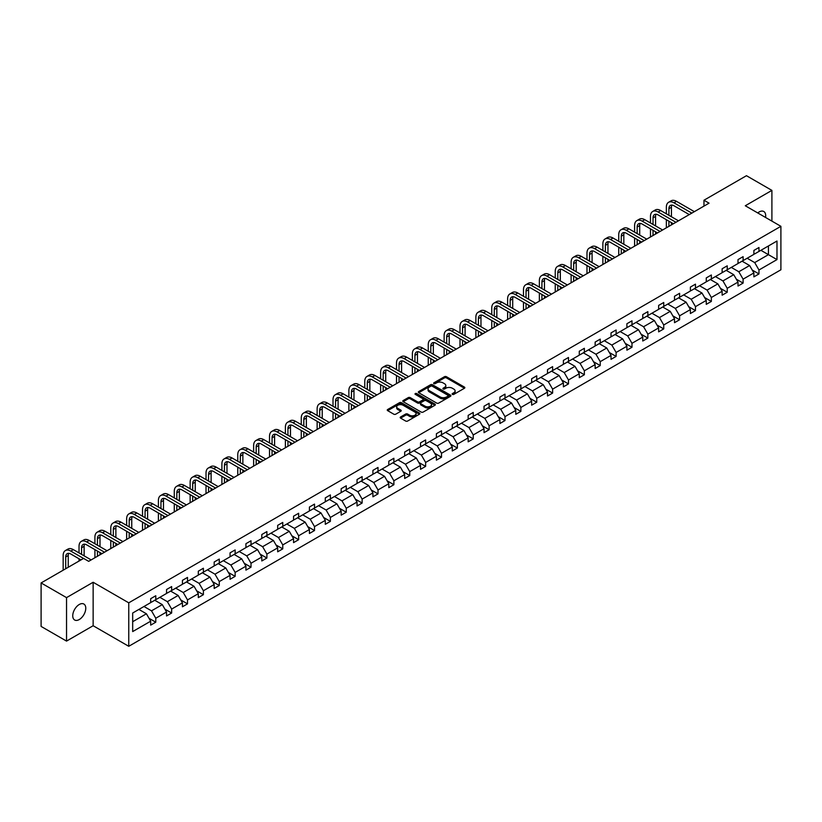 <?xml version="1.0" encoding="UTF-8"?>
<svg xmlns="http://www.w3.org/2000/svg" width="822" height="822" viewBox="0 0 822 822"><rect width="100%" height="100%" fill="white"/><g stroke="black" fill="none" stroke-linecap="round" stroke-linejoin="round"><path stroke-width="1.23" d="M452.419 394.375A0.986 0.575 0 0 0 453.816 394.375L464.43 388.251A1.408 0.812 0 0 0 464.841 387.676A1.408 0.812 0 0 0 464.43 387.1L446.449 376.712A1.408 0.812 0 0 0 444.455 376.712L433.841 382.847A0.986 0.575 0 0 0 435.239 383.648L436.616 382.857A4.521 2.61 0 0 1 443.007 382.857L444.497 383.72A4.521 2.61 0 0 1 445.822 385.569A4.521 2.61 0 0 1 444.497 387.409L443.13 388.21A0.986 0.575 0 0 0 444.527 389.012L445.904 388.22A4.521 2.61 0 0 1 452.295 388.22L453.785 389.083A4.521 2.61 0 0 1 455.111 390.933A4.521 2.61 0 0 1 453.785 392.772L452.419 393.574A0.986 0.575 0 0 0 452.419 394.375L452.419 393.574M79.261 619.541A9.206 5.312 120 0 0 85.272 611.424A9.206 5.312 120 0 0 83.865 604.036A9.206 5.312 120 0 0 79.261 604.499A9.206 5.312 120 0 0 73.24 612.616A9.206 5.312 120 0 0 74.648 619.994A9.206 5.312 120 0 0 79.261 619.541M765.529 217.44A9.206 5.312 120 0 0 763.782 211.49A9.206 5.312 120 0 0 759.179 211.953A9.206 5.312 120 0 0 757.75 212.949M400.602 416.97A1.408 0.812 0 0 0 400.191 417.545A1.408 0.812 0 0 0 400.602 418.121L405.647 421.028A1.408 0.812 0 0 0 407.65 421.028L419.436 414.226A1.408 0.812 0 0 0 419.847 413.651A1.408 0.812 0 0 0 419.436 413.076L401.455 402.698A1.408 0.812 0 0 0 399.461 402.698L387.676 409.5A1.408 0.812 0 0 0 387.254 410.075A1.408 0.812 0 0 0 387.676 410.651L393.759 414.175A1.408 0.812 0 0 0 395.762 414.175L400.807 411.257A1.408 0.812 0 0 0 401.218 410.681A1.408 0.812 0 0 0 400.807 410.106L397.786 408.359A3.781 2.178 0 0 1 396.677 406.818A3.781 2.178 0 0 1 399.009 404.804A3.781 2.178 0 0 1 403.129 405.277L414.966 412.11A3.781 2.178 0 0 1 416.066 413.651A3.781 2.178 0 0 1 413.733 415.665A3.781 2.178 0 0 1 409.623 415.192L407.65 414.052A1.408 0.812 0 0 0 405.647 414.052L400.602 416.97L400.602 418.121L405.647 415.233L405.647 414.052M93.143 582.264L66.541 597.625L41.1 582.942L41.1 626.415L66.541 641.098L93.143 625.737L128.756 646.298L128.756 602.824L93.143 582.264L93.143 625.737M771.899 221.118L771.899 190.385L745.287 205.757L780.9 226.317L128.756 602.824M771.899 190.385L746.458 175.703L703.971 200.229L703.971 206.106M41.1 582.942L83.587 558.415L88.673 561.344L709.057 203.168L703.971 200.229M436.708 403.099A1.408 0.812 0 0 0 438.712 403.099L450.497 396.296A1.408 0.812 0 0 0 450.908 395.721A1.408 0.812 0 0 0 450.497 395.146L432.516 384.758A1.408 0.812 0 0 0 430.523 384.758L418.737 391.57A1.408 0.812 0 0 0 418.316 392.145A1.408 0.812 0 0 0 418.737 392.721L436.708 403.099M415.685 394.591A0.986 0.575 0 0 1 416.682 394.735L434.941 405.267L423.176 412.069A1.408 0.812 0 0 1 421.183 412.069L403.201 401.681L403.201 400.53A1.408 0.812 0 0 0 402.79 401.105A1.408 0.812 0 0 0 403.201 401.681M403.201 400.53L408.246 397.622A1.408 0.812 0 0 1 410.24 397.622L417.535 401.835A1.408 0.812 0 0 0 419.528 401.835L422.878 399.903A1.408 0.812 0 0 0 423.289 399.317A1.408 0.812 0 0 0 422.878 398.742L415.285 394.365A0.986 0.575 0 0 1 416.682 393.553L434.961 404.105A1.408 0.812 0 0 1 435.372 404.681A1.408 0.812 0 0 1 434.961 405.256L434.961 404.105M66.541 597.625L66.541 641.098M132.681 613.017L150.693 602.618L150.693 598.683L155.779 595.745L155.779 599.68L166.558 593.453L166.558 589.518L171.654 586.579L171.654 590.515L182.433 584.288L182.433 580.353L187.519 577.414L187.519 581.349L198.308 575.123L198.308 571.187L203.394 568.249L203.394 572.184L214.182 565.957L214.182 562.022L219.269 559.083L219.269 563.019L230.057 556.792L230.057 552.857L235.143 549.918L235.143 553.853L245.932 547.627L245.932 543.691L251.018 540.753L251.018 544.698L261.807 538.461L261.807 534.526L266.893 531.598L266.893 535.533L277.682 529.306L277.682 525.361L282.768 522.432L282.768 526.368L293.546 520.141L293.546 516.206L298.643 513.267L298.643 517.202L309.421 510.976L309.421 507.04L314.507 504.102L314.507 508.037L325.296 501.81L325.296 497.875L330.382 494.936L330.382 498.872L341.171 492.645L341.171 488.71L346.257 485.771L346.257 489.707L357.046 483.48L357.046 479.545L362.132 476.606L362.132 480.541L372.921 474.315L372.921 470.379L378.007 467.441L378.007 471.376L388.796 465.149L388.796 461.214L393.882 458.275L393.882 462.211L404.671 455.984L404.671 452.049L409.757 449.11L409.757 453.045L420.535 446.819L420.535 442.883L425.632 439.945L425.632 443.88L436.41 437.653L436.41 433.718L441.496 430.779L441.496 434.715L452.285 428.488L452.285 424.553L457.371 421.614L457.371 425.549L468.16 419.323L468.16 415.387L473.246 412.449L473.246 416.394L484.035 410.168L484.035 406.222L489.121 403.294L489.121 407.229L499.91 401.002L499.91 397.067L504.996 394.128L504.996 398.064L515.784 391.837L515.784 387.902L520.871 384.963L520.871 388.898L531.659 382.672L531.659 378.737L536.745 375.798L536.745 379.733L547.524 373.507L547.524 369.571L552.62 366.633L552.62 370.568L563.399 364.341L563.399 360.406L568.485 357.467L568.485 361.403L579.274 355.176L579.274 351.241L584.36 348.302L584.36 352.237L595.149 346.011L595.149 342.075L600.235 339.137L600.235 343.072L611.023 336.845L611.023 332.91L616.11 329.971L616.11 333.907L626.898 327.68L626.898 323.745L631.984 320.806L631.984 324.741L642.773 318.515L642.773 314.579L647.859 311.641L647.859 315.576L658.648 309.349L658.648 305.414L663.734 302.475L663.734 306.411L674.513 300.184L674.513 296.249L679.609 293.31L679.609 297.256L690.388 291.019L690.388 287.084L695.474 284.155L695.474 288.09L706.262 281.864L706.262 277.918L711.349 274.99L711.349 278.925L722.137 272.699L722.137 268.763L727.223 265.825L727.223 269.76L738.012 263.533L738.012 259.598L743.098 256.659L743.098 260.595L753.887 254.368L753.887 250.433L758.973 247.494L758.973 251.429L776.985 241.031L776.985 259.598L758.973 269.996L758.973 273.932L753.887 276.87L753.887 272.935L743.098 279.161L743.098 283.097L738.012 286.035L738.012 282.09L727.223 288.327L727.223 292.262L722.137 295.19L722.137 291.255L711.349 297.482L711.349 301.427L706.262 304.356L706.262 300.42L695.474 306.647L695.474 310.582L690.388 313.521L690.388 309.586L679.609 315.812L679.609 319.748L674.513 322.686L674.513 318.751L663.734 324.978L663.734 328.913L658.648 331.852L658.648 327.916L647.859 334.143L647.859 338.078L642.773 341.017L642.773 337.082L631.984 343.308L631.984 347.244L626.898 350.182L626.898 346.247L616.11 352.474L616.11 356.409L611.023 359.348L611.023 355.412L600.235 361.639L600.235 365.574L595.149 368.513L595.149 364.578L584.36 370.804L584.36 374.74L579.274 377.678L579.274 373.743L568.485 379.97L568.485 383.905L563.399 386.843L563.399 382.908L552.62 389.135L552.62 393.07L547.524 396.009L547.524 392.073L536.745 398.3L536.745 402.235L531.659 405.174L531.659 401.228L520.871 407.465L520.871 411.401L515.784 414.329L515.784 410.394L504.996 416.62L504.996 420.566L499.91 423.494L499.91 419.559L489.121 425.786L489.121 429.721L484.035 432.66L484.035 428.724L473.246 434.951L473.246 438.886L468.16 441.825L468.16 437.89L457.371 444.116L457.371 448.052L452.285 450.99L452.285 447.055L441.496 453.282L441.496 457.217L436.41 460.156L436.41 456.22L425.632 462.447L425.632 466.382L420.535 469.321L420.535 465.386L409.757 471.612L409.757 475.548L404.671 478.486L404.671 474.551L393.882 480.778L393.882 484.713L388.796 487.652L388.796 483.716L378.007 489.943L378.007 493.878L372.921 496.817L372.921 492.881L362.132 499.108L362.132 503.043L357.046 505.982L357.046 502.047L346.257 508.273L346.257 512.209L341.171 515.147L341.171 511.212L330.382 517.439L330.382 521.374L325.296 524.313L325.296 520.377L314.507 526.604L314.507 530.539L309.421 533.478L309.421 529.532L298.643 535.759L298.643 539.705L293.546 542.633L293.546 538.698L282.768 544.924L282.768 548.86L277.682 551.798L277.682 547.863L266.893 554.09L266.893 558.025L261.807 560.964L261.807 557.028L251.018 563.255L251.018 567.19L245.932 570.129L245.932 566.194L235.143 572.42L235.143 576.356L230.057 579.294L230.057 575.359L219.269 581.586L219.269 585.521L214.182 588.46L214.182 584.524L203.394 590.751L203.394 594.686L198.308 597.625L198.308 593.689L187.519 599.916L187.519 603.851L182.433 606.79L182.433 602.855L171.654 609.081L171.654 613.017L166.558 615.955L166.558 612.02L155.779 618.247L155.779 622.182L150.693 625.121L150.693 621.185L132.681 631.584L132.681 613.017M128.756 646.298L780.9 269.791L780.9 226.317M154.762 600.266L162.294 604.612L151.505 610.838L143.973 606.492M151.505 610.838L155.779 618.247M162.294 604.612L166.558 612.02M150.693 601.673L151.505 602.146L155.779 599.68M170.637 591.1L178.158 595.447L167.38 601.673L159.848 597.327M167.38 601.673L171.654 609.081M178.158 595.447L182.433 602.855M166.558 592.518L167.38 592.981L171.654 590.515M186.502 581.935L194.033 586.281L183.255 592.518L175.723 588.162M183.255 592.518L187.519 599.916M194.033 586.281L198.308 593.689M182.433 583.353L183.255 583.815L187.519 581.349M202.376 572.77L209.908 577.126L199.119 583.353L191.598 579.007M199.119 583.353L203.394 590.751M209.908 577.126L214.182 584.524M198.308 574.188L199.119 574.65L203.394 572.184M218.251 563.615L225.783 567.961L214.994 574.188L207.463 569.841M214.994 574.188L219.269 581.586M225.783 567.961L230.057 575.359M214.182 565.022L214.994 565.485L219.269 563.019M234.126 554.449L241.658 558.796L230.869 565.022L223.337 560.676M230.869 565.022L235.143 572.42M241.658 558.796L245.932 566.194M230.057 555.857L230.869 556.33L235.143 553.853M250.001 545.284L257.533 549.63L246.744 555.857L239.212 551.511M246.744 555.857L251.018 563.255M257.533 549.63L261.807 557.028M245.932 546.692L246.744 547.164L251.018 544.698M265.876 536.119L273.407 540.465L262.619 546.692L255.087 542.345M262.619 546.692L266.893 554.09M273.407 540.465L277.682 547.863M261.807 537.526L262.619 537.999L266.893 535.533M281.751 526.953L289.272 531.3L278.494 537.526L270.962 533.18M278.494 537.526L282.768 544.924M289.272 531.3L293.546 538.698M277.682 528.361L278.494 528.834L282.768 526.368M297.626 517.788L305.147 522.134L294.368 528.361L286.837 524.015M294.368 528.361L298.643 535.759M305.147 522.134L309.421 529.532M293.546 519.196L294.368 519.668L298.643 517.202M313.49 508.623L321.022 512.969L310.243 519.196L302.712 514.849M310.243 519.196L314.507 526.604M321.022 512.969L325.296 520.377M309.421 510.03L310.243 510.503L314.507 508.037M329.365 499.457L336.897 503.804L326.108 510.03L318.587 505.684M326.108 510.03L330.382 517.439M336.897 503.804L341.171 511.212M325.296 500.865L326.108 501.338L330.382 498.872M345.24 490.292L352.772 494.639L341.983 500.865L334.451 496.519M341.983 500.865L346.257 508.273M352.772 494.639L357.046 502.047M341.171 491.7L341.983 492.173L346.257 489.707M361.115 481.127L368.646 485.473L357.858 491.7L350.326 487.354M357.858 491.7L362.132 499.108M368.646 485.473L372.921 492.881M357.046 482.535L357.858 483.007L362.132 480.541M376.99 471.962L384.521 476.308L373.733 482.535L366.201 478.188M373.733 482.535L378.007 489.943M384.521 476.308L388.796 483.716M372.921 473.38L373.733 473.842L378.007 471.376M392.865 462.796L400.396 467.143L389.607 473.38L382.076 469.023M389.607 473.38L393.882 480.778M400.396 467.143L404.671 474.551M388.796 464.214L389.607 464.677L393.882 462.211M408.74 453.631L416.261 457.988L405.482 464.214L397.951 459.858M405.482 464.214L409.757 471.612M416.261 457.988L420.535 465.386M404.671 455.049L405.482 455.511L409.757 453.045M424.614 444.476L432.136 448.822L421.357 455.049L413.826 450.703M421.357 455.049L425.632 462.447M432.136 448.822L436.41 456.22M420.535 445.884L421.357 446.346L425.632 443.88M440.479 435.311L448.011 439.657L437.232 445.884L429.701 441.537M437.232 445.884L441.496 453.282M448.011 439.657L452.285 447.055M436.41 436.718L437.232 437.191L441.496 434.715M456.354 426.145L463.885 430.492L453.097 436.718L445.575 432.372M453.097 436.718L457.371 444.116M463.885 430.492L468.16 437.89M452.285 427.553L453.097 428.026L457.371 425.549M472.229 416.98L479.76 421.326L468.972 427.553L461.44 423.207M468.972 427.553L473.246 434.951M479.76 421.326L484.035 428.724M468.16 418.388L468.972 418.86L473.246 416.394M488.104 407.815L495.635 412.161L484.846 418.388L477.315 414.041M484.846 418.388L489.121 425.786M495.635 412.161L499.91 419.559M484.035 409.222L484.846 409.695L489.121 407.229M503.978 398.649L511.51 402.996L500.721 409.222L493.19 404.876M500.721 409.222L504.996 416.62M511.51 402.996L515.784 410.394M499.91 400.057L500.721 400.53L504.996 398.064M519.853 389.484L527.385 393.83L516.596 400.057L509.065 395.711M516.596 400.057L520.871 407.465M527.385 393.83L531.659 401.228M515.784 390.892L516.596 391.364L520.871 388.898M535.728 380.319L543.25 384.665L532.471 390.892L524.939 386.546M532.471 390.892L536.745 398.3M543.25 384.665L547.524 392.073M531.659 381.727L532.471 382.199L536.745 379.733M551.603 371.154L559.124 375.5L548.346 381.727L540.814 377.38M548.346 381.727L552.62 389.135M559.124 375.5L563.399 382.908M547.524 372.561L548.346 373.034L552.62 370.568M567.468 361.988L574.999 366.335L564.211 372.561L556.689 368.215M564.211 372.561L568.485 379.97M574.999 366.335L579.274 373.743M563.399 363.396L564.211 363.869L568.485 361.403M583.343 352.823L590.874 357.169L580.085 363.396L572.564 359.05M580.085 363.396L584.36 370.804M590.874 357.169L595.149 364.578M579.274 354.231L580.085 354.703L584.36 352.237M599.217 343.658L606.749 348.004L595.96 354.241L588.429 349.884M595.96 354.241L600.235 361.639M606.749 348.004L611.023 355.412M595.149 345.076L595.96 345.538L600.235 343.072M615.092 334.492L622.624 338.849L611.835 345.076L604.304 340.719M611.835 345.076L616.11 352.474M622.624 338.849L626.898 346.247M611.023 335.91L611.835 336.373L616.11 333.907M630.967 325.337L638.499 329.684L627.71 335.91L620.178 331.564M627.71 335.91L631.984 343.308M638.499 329.684L642.773 337.082M626.898 326.745L627.71 327.207L631.984 324.741M646.842 316.172L654.374 320.518L643.585 326.745L636.053 322.399M643.585 326.745L647.859 334.143M654.374 320.518L658.648 327.916M642.773 317.58L643.585 318.052L647.859 315.576M662.717 307.007L670.238 311.353L659.46 317.58L651.928 313.233M659.46 317.58L663.734 324.978M670.238 311.353L674.513 318.751M658.648 308.414L659.46 308.887L663.734 306.411M678.582 297.841L686.113 302.188L675.335 308.414L667.803 304.068M675.335 308.414L679.609 315.812M686.113 302.188L690.388 309.586M674.513 299.249L675.335 299.722L679.609 297.256M694.456 288.676L701.988 293.022L691.199 299.249L683.678 294.903M691.199 299.249L695.474 306.647M701.988 293.022L706.262 300.42M690.388 290.084L691.199 290.556L695.474 288.09M710.331 279.511L717.863 283.857L707.074 290.084L699.553 285.737M707.074 290.084L711.349 297.482M717.863 283.857L722.137 291.255M706.262 280.918L707.074 281.391L711.349 278.925M726.206 270.346L733.738 274.692L722.949 280.918L715.417 276.572M722.949 280.918L727.223 288.327M733.738 274.692L738.012 282.09M722.137 271.753L722.949 272.226L727.223 269.76M742.081 261.18L749.613 265.527L738.824 271.753L731.292 267.407M738.824 271.753L743.098 279.161M749.613 265.527L753.887 272.935M738.012 262.588L738.824 263.061L743.098 260.595M760.905 250.309L768.436 254.656L754.699 262.588L747.167 258.242M754.699 262.588L758.973 269.996M776.985 259.598L768.436 254.656L768.436 245.963L776.985 241.031M753.887 253.423L754.699 253.895L758.973 251.429M132.681 621.709L146.419 613.777L138.887 609.431M146.419 613.777L150.693 621.185M752.202 270.027L758.973 273.932M736.327 279.182L743.098 283.097M720.462 288.347L727.223 292.262M704.588 297.513L711.349 301.427M688.713 306.678L695.474 310.582M672.838 315.843L679.609 319.748M656.963 325.009L663.734 328.913M641.088 334.174L647.859 338.078M625.213 343.339L631.984 347.244M609.338 352.504L616.11 356.409M593.474 361.67L600.235 365.574M577.599 370.835L584.36 374.74M561.724 380L568.485 383.905M545.849 389.166L552.62 393.07M529.974 398.321L536.745 402.235M514.099 407.486L520.871 411.401M498.224 416.651L504.996 420.566M482.36 425.817L489.121 429.721M466.485 434.982L473.246 438.886M450.61 444.147L457.371 448.052M434.735 453.312L441.496 457.217M418.86 462.478L425.632 466.382M402.986 471.643L409.757 475.548M387.111 480.808L393.882 484.713M371.236 489.974L378.007 493.878M355.371 499.139L362.132 503.043M339.496 508.304L346.257 512.209M323.621 517.459L330.382 521.374M307.747 526.625L314.507 530.539M291.872 535.79L298.643 539.705M275.997 544.955L282.768 548.86M260.122 554.12L266.893 558.025M244.247 563.286L251.018 567.19M228.382 572.451L235.143 576.356M212.508 581.616L219.269 585.521M196.633 590.782L203.394 594.686M180.758 599.947L187.519 603.851M164.883 609.112L171.654 613.017M149.008 618.278L155.779 622.182M452.809 394.519L453.785 393.954A4.521 2.61 0 0 0 455.111 392.104L455.111 390.933M445.822 385.569L445.822 386.741A4.521 2.61 0 0 1 444.497 388.59L443.52 389.155M464.43 387.1L464.43 388.251L446.449 377.894A1.408 0.812 0 0 0 444.455 377.894L434.232 383.792M450.477 396.307L432.516 385.939A1.408 0.812 0 0 0 430.523 385.939L418.747 392.731L418.737 391.57M448 396.122A0.986 0.575 0 0 0 448 395.31L432.218 386.206A0.986 0.575 0 0 0 430.82 386.206L429.372 387.039A4.521 2.61 0 0 0 428.046 388.888A4.521 2.61 0 0 0 429.372 390.727L440.16 396.954A4.521 2.61 0 0 0 446.552 396.954L448 396.122L448 397.293A0.986 0.575 0 0 0 448.288 396.892L448.288 395.721M428.046 388.888L428.046 390.06A4.521 2.61 0 0 0 429.372 391.909L429.372 390.727M448 397.293L446.552 398.136A4.521 2.61 0 0 1 440.16 398.136L429.372 391.909M403.222 401.701L408.246 398.793L408.246 397.622M423.289 399.317L423.289 400.499A1.408 0.812 0 0 1 422.878 401.074L419.528 403.006A1.408 0.812 0 0 1 417.535 403.006L410.24 398.793A1.408 0.812 0 0 0 408.246 398.793M425.097 406.202A3.781 2.178 0 0 0 429.218 406.674A3.781 2.178 0 0 0 431.55 404.66A3.781 2.178 0 0 0 430.44 403.109L426.279 400.704A1.408 0.812 0 0 0 424.275 400.704L420.926 402.636A1.408 0.812 0 0 0 420.515 403.212A1.408 0.812 0 0 0 420.926 403.787L425.097 406.202L425.097 407.373A3.781 2.178 0 0 0 429.218 407.846A3.781 2.178 0 0 0 431.55 405.832L431.55 404.66M420.515 403.212L420.515 404.393A1.408 0.812 0 0 0 420.926 404.969L420.926 403.787M425.097 407.373L420.926 404.969M416.066 413.651L416.066 414.822A3.781 2.178 0 0 1 413.733 416.836A3.781 2.178 0 0 1 409.623 416.364L407.65 415.233A1.408 0.812 0 0 0 405.647 415.233M396.677 406.818L396.677 407.989A3.781 2.178 0 0 0 397.786 409.531L397.786 408.359M400.787 411.267L397.786 409.531M419.436 413.076L419.436 414.226L401.455 403.869A1.408 0.812 0 0 0 399.461 403.869L387.686 410.661L387.676 409.5M666.354 213.823L666.354 207.236A10.789 6.227 60 0 1 668.594 202.294L671.132 200.825A10.789 6.227 60 0 1 676.527 201.359L694.354 211.655M668.594 202.294A10.789 6.227 60 0 1 673.989 202.829L691.816 213.124M689.268 214.593L673.989 205.767A7.193 4.151 -120 0 0 670.392 205.418A7.193 4.151 -120 0 0 668.903 208.706L668.903 215.292M671.893 205.079A7.193 4.151 -120 0 0 671.44 207.236L671.44 216.751M668.903 221.159L668.903 226.358M671.44 222.628L671.44 224.889M666.354 227.828L666.354 219.69M650.479 222.988L650.479 216.402A10.789 6.227 60 0 1 652.719 211.46L655.257 209.99A10.789 6.227 60 0 1 660.662 210.524L678.489 220.82M652.719 211.46A10.789 6.227 60 0 1 658.114 211.994L675.941 222.289M673.393 223.759L658.114 214.932A7.193 4.151 -120 0 0 654.518 214.583A7.193 4.151 -120 0 0 653.028 217.871L653.028 224.447M656.018 214.244A7.193 4.151 -120 0 0 655.566 216.402L655.566 225.916M653.028 230.324L653.028 235.524M655.566 231.794L655.566 234.054M650.479 236.993L650.479 228.855M634.605 232.143L634.605 225.567A10.789 6.227 60 0 1 636.845 220.625L639.393 219.155A10.789 6.227 60 0 1 644.787 219.69L662.614 229.985M636.845 220.625A10.789 6.227 60 0 1 642.239 221.159L660.066 231.455M657.528 232.924L642.239 224.098A7.193 4.151 -120 0 0 638.643 223.738A7.193 4.151 -120 0 0 637.153 227.036L637.153 233.612M640.143 223.409A7.193 4.151 -120 0 0 639.701 225.567L639.701 235.082M637.153 239.49L637.153 244.689M639.701 240.959L639.701 243.22M634.605 246.148L634.605 238.02M618.74 241.308L618.74 234.732A10.789 6.227 60 0 1 620.97 229.79L623.518 228.321A10.789 6.227 60 0 1 628.912 228.855L646.739 239.151M620.97 229.79A10.789 6.227 60 0 1 626.364 230.324L644.191 240.62M641.653 242.089L626.364 233.263A7.193 4.151 -120 0 0 622.768 232.903A7.193 4.151 -120 0 0 621.278 236.202L621.278 242.778M624.278 232.575A7.193 4.151 -120 0 0 623.826 234.732L623.826 244.247M621.278 248.655L621.278 253.844M623.826 250.124L623.826 252.385M618.74 255.313L618.74 247.186M602.865 250.474L602.865 243.898A10.789 6.227 60 0 1 605.095 238.955L607.643 237.486A10.789 6.227 60 0 1 613.037 238.02L630.864 248.316M605.095 238.955A10.789 6.227 60 0 1 610.489 239.49L628.316 249.785M625.778 251.255L610.489 242.428A7.193 4.151 -120 0 0 606.893 242.069A7.193 4.151 -120 0 0 605.403 245.367L605.403 251.943M608.403 241.74A7.193 4.151 -120 0 0 607.951 243.898L607.951 253.412M605.403 257.82L605.403 263.009M607.951 259.29L607.951 261.54M602.865 264.478L602.865 256.351M586.99 259.639L586.99 253.063A10.789 6.227 60 0 1 589.22 248.121L591.768 246.651A10.789 6.227 60 0 1 597.162 247.186L614.99 257.481M589.22 248.121A10.789 6.227 60 0 1 594.625 248.655L612.452 258.951M609.903 260.42L594.625 251.594A7.193 4.151 -120 0 0 591.018 251.234A7.193 4.151 -120 0 0 589.528 254.532L589.528 261.108M592.528 250.905A7.193 4.151 -120 0 0 592.076 253.063L592.076 262.578M589.528 266.986L589.528 272.174M592.076 268.455L592.076 270.705M586.99 273.644L586.99 265.516M571.115 268.804L571.115 262.228A10.789 6.227 60 0 1 573.345 257.286L575.893 255.817A10.789 6.227 60 0 1 581.288 256.351L599.115 266.647M573.345 257.286A10.789 6.227 60 0 1 578.75 257.82L596.577 268.116M594.029 269.585L578.75 260.759A7.193 4.151 -120 0 0 575.153 260.399A7.193 4.151 -120 0 0 573.653 263.698L573.653 270.274M576.654 260.071A7.193 4.151 -120 0 0 576.201 262.228L576.201 271.743M573.653 276.151L573.653 281.34M576.201 277.62L576.201 279.87M571.115 282.809L571.115 274.682M555.24 277.97L555.24 271.394A10.789 6.227 60 0 1 557.48 266.451L560.018 264.982A10.789 6.227 60 0 1 565.413 265.516L583.24 275.812M557.48 266.451A10.789 6.227 60 0 1 562.875 266.986L580.702 277.281M578.154 278.75L562.875 269.924A7.193 4.151 -120 0 0 559.279 269.565A7.193 4.151 -120 0 0 557.789 272.863L557.789 279.439M560.779 269.236A7.193 4.151 -120 0 0 560.327 271.394L560.327 280.908M557.789 285.316L557.789 290.505M560.327 286.786L560.327 289.036M555.24 291.974L555.24 283.847M539.366 287.135L539.366 280.559A10.789 6.227 60 0 1 541.606 275.617L544.143 274.147A10.789 6.227 60 0 1 549.538 274.682L567.365 284.977M541.606 275.617A10.789 6.227 60 0 1 547 276.151L564.827 286.446M562.279 287.906L547 279.09A7.193 4.151 -120 0 0 543.404 278.73A7.193 4.151 -120 0 0 541.914 282.028L541.914 288.604M544.904 278.401A7.193 4.151 -120 0 0 544.452 280.559L544.452 290.074M541.914 294.482L541.914 299.67M544.452 295.951L544.452 298.201M539.366 301.14L539.366 293.012M523.491 296.3L523.491 289.724A10.789 6.227 60 0 1 525.731 284.782L528.269 283.313A10.789 6.227 60 0 1 533.673 283.847L551.5 294.142M525.731 284.782A10.789 6.227 60 0 1 531.125 285.316L548.952 295.601M546.404 297.071L531.125 288.255A7.193 4.151 -120 0 0 527.529 287.895A7.193 4.151 -120 0 0 526.039 291.193L526.039 297.77M529.029 287.566A7.193 4.151 -120 0 0 528.577 289.724L528.577 299.239M526.039 303.647L526.039 308.836M528.577 305.116L528.577 307.366M523.491 310.305L523.491 302.177M507.616 305.465L507.616 298.889A10.789 6.227 60 0 1 509.856 293.947L512.404 292.478A10.789 6.227 60 0 1 517.798 293.012L535.625 303.297M509.856 293.947A10.789 6.227 60 0 1 515.25 294.482L533.077 304.767M530.539 306.236L515.25 297.42A7.193 4.151 -120 0 0 511.654 297.061A7.193 4.151 -120 0 0 510.164 300.349L510.164 306.935M513.154 296.732A7.193 4.151 -120 0 0 512.712 298.889L512.712 308.404M510.164 312.812L510.164 318.001M512.712 314.271L512.712 316.532M507.616 319.47L507.616 311.343M491.751 314.631L491.751 308.045A10.789 6.227 60 0 1 493.981 303.113L496.529 301.643A10.789 6.227 60 0 1 501.923 302.177L519.751 312.463M493.981 303.113A10.789 6.227 60 0 1 499.375 303.647L517.202 313.932M514.664 315.401L499.375 306.575A7.193 4.151 -120 0 0 495.779 306.226A7.193 4.151 -120 0 0 494.289 309.514L494.289 316.1M497.289 305.887A7.193 4.151 -120 0 0 496.837 308.045L496.837 317.569M494.289 321.967L494.289 327.166M496.837 323.436L496.837 325.697M491.751 328.636L491.751 320.508M475.876 323.796L475.876 317.21A10.789 6.227 60 0 1 478.106 312.278L480.654 310.808A10.789 6.227 60 0 1 486.049 311.343L503.876 321.628M478.106 312.278A10.789 6.227 60 0 1 483.5 312.812L501.328 323.097M498.79 324.567L483.5 315.74A7.193 4.151 -120 0 0 479.904 315.391A7.193 4.151 -120 0 0 478.414 318.679L478.414 325.265M481.415 315.052A7.193 4.151 -120 0 0 480.962 317.21L480.962 326.735M478.414 331.132L478.414 336.332M480.962 332.602L480.962 334.862M475.876 337.801L475.876 329.663M460.001 332.961L460.001 326.375A10.789 6.227 60 0 1 462.231 321.433L464.779 319.964A10.789 6.227 60 0 1 470.174 320.508L488.001 330.793M462.231 321.433A10.789 6.227 60 0 1 467.636 321.967L485.463 332.263M482.915 333.732L467.636 324.906A7.193 4.151 -120 0 0 464.029 324.556A7.193 4.151 -120 0 0 462.539 327.844L462.539 334.431M465.54 324.217A7.193 4.151 -120 0 0 465.088 326.375L465.088 335.89M462.539 340.298L462.539 345.497M465.088 341.767L465.088 344.028M460.001 346.966L460.001 338.828M444.127 342.127L444.127 335.54A10.789 6.227 60 0 1 446.356 330.598L448.904 329.129A10.789 6.227 60 0 1 454.299 329.663L472.126 339.959M446.356 330.598A10.789 6.227 60 0 1 451.761 331.132L469.588 341.428M467.04 342.897L451.761 334.071A7.193 4.151 -120 0 0 448.165 333.722A7.193 4.151 -120 0 0 446.675 337.01L446.675 343.586M449.665 333.383A7.193 4.151 -120 0 0 449.213 335.54L449.213 345.055M446.675 349.463L446.675 354.662M449.213 350.932L449.213 353.193M444.127 356.132L444.127 347.994M428.252 351.282L428.252 344.706A10.789 6.227 60 0 1 430.492 339.763L433.03 338.294A10.789 6.227 60 0 1 438.424 338.828L456.251 349.124M430.492 339.763A10.789 6.227 60 0 1 435.886 340.298L453.713 350.593M451.165 352.063L435.886 343.236A7.193 4.151 -120 0 0 432.29 342.877A7.193 4.151 -120 0 0 430.8 346.175L430.8 352.751M433.79 342.548A7.193 4.151 -120 0 0 433.338 344.706L433.338 354.22M430.8 358.628L430.8 363.827M433.338 360.098L433.338 362.358M428.252 365.287L428.252 357.159M412.377 360.447L412.377 353.871A10.789 6.227 60 0 1 414.617 348.929L417.155 347.459A10.789 6.227 60 0 1 422.549 347.994L440.376 358.289M414.617 348.929A10.789 6.227 60 0 1 420.011 349.463L437.838 359.759M435.29 361.228L420.011 352.402A7.193 4.151 -120 0 0 416.415 352.042A7.193 4.151 -120 0 0 414.925 355.34L414.925 361.916M417.915 351.713A7.193 4.151 -120 0 0 417.463 353.871L417.463 363.386M414.925 367.794L414.925 372.983M417.463 369.263L417.463 371.523M412.377 374.452L412.377 366.324M396.502 369.612L396.502 363.036A10.789 6.227 60 0 1 398.742 358.094L401.28 356.625A10.789 6.227 60 0 1 406.685 357.159L424.512 367.455M398.742 358.094A10.789 6.227 60 0 1 404.136 358.628L421.963 368.924M419.415 370.393L404.136 361.567A7.193 4.151 -120 0 0 400.54 361.207A7.193 4.151 -120 0 0 399.05 364.506L399.05 371.082M402.04 360.879A7.193 4.151 -120 0 0 401.588 363.036L401.588 372.551M399.05 376.959L399.05 382.148M401.588 378.428L401.588 380.678M396.502 383.617L396.502 375.49M380.627 378.778L380.627 372.202A10.789 6.227 60 0 1 382.867 367.259L385.415 365.79A10.789 6.227 60 0 1 390.81 366.324L408.637 376.62M382.867 367.259A10.789 6.227 60 0 1 388.261 367.794L406.089 378.089M403.551 379.558L388.261 370.732A7.193 4.151 -120 0 0 384.665 370.373A7.193 4.151 -120 0 0 383.175 373.671L383.175 380.247M386.165 370.044A7.193 4.151 -120 0 0 385.724 372.202L385.724 381.716M383.175 386.124L383.175 391.313M385.724 387.594L385.724 389.844M380.627 392.782L380.627 384.655M364.763 387.943L364.763 381.367A10.789 6.227 60 0 1 366.992 376.425L369.54 374.955A10.789 6.227 60 0 1 374.935 375.49L392.762 385.785M366.992 376.425A10.789 6.227 60 0 1 372.387 376.959L390.214 387.254M387.676 388.724L372.387 379.898A7.193 4.151 -120 0 0 368.79 379.538A7.193 4.151 -120 0 0 367.3 382.836L367.3 389.412M370.301 379.209A7.193 4.151 -120 0 0 369.849 381.367L369.849 390.882M367.3 395.29L367.3 400.478M369.849 396.759L369.849 399.009M364.763 401.948L364.763 393.82M348.888 397.108L348.888 390.532A10.789 6.227 60 0 1 351.117 385.59L353.666 384.121A10.789 6.227 60 0 1 359.06 384.655L376.887 394.95M351.117 385.59A10.789 6.227 60 0 1 356.512 386.124L374.339 396.42M371.801 397.889L356.512 389.063A7.193 4.151 -120 0 0 352.915 388.703A7.193 4.151 -120 0 0 351.426 392.002L351.426 398.578M354.426 388.374A7.193 4.151 -120 0 0 353.974 390.532L353.974 400.047M351.426 404.455L351.426 409.644M353.974 405.924L353.974 408.174M348.888 411.113L348.888 402.986M333.013 406.274L333.013 399.698A10.789 6.227 60 0 1 335.242 394.755L337.791 393.286A10.789 6.227 60 0 1 343.185 393.82L361.012 404.116M335.242 394.755A10.789 6.227 60 0 1 340.647 395.29L358.474 405.585M355.926 407.044L340.647 398.228A7.193 4.151 -120 0 0 337.041 397.869A7.193 4.151 -120 0 0 335.551 401.167L335.551 407.743M338.551 397.54A7.193 4.151 -120 0 0 338.099 399.698L338.099 409.212M335.551 413.62L335.551 418.809M338.099 415.089L338.099 417.34M333.013 420.278L333.013 412.151M317.138 415.439L317.138 408.863A10.789 6.227 60 0 1 319.368 403.921L321.916 402.451A10.789 6.227 60 0 1 327.31 402.986L345.137 413.281M319.368 403.921A10.789 6.227 60 0 1 324.772 404.455L342.599 414.74M340.051 416.209L324.772 407.393A7.193 4.151 -120 0 0 321.176 407.034A7.193 4.151 -120 0 0 319.686 410.332L319.686 416.908M322.676 406.705A7.193 4.151 -120 0 0 322.224 408.863L322.224 418.377M319.686 422.785L319.686 427.974M322.224 424.255L322.224 426.505M317.138 429.444L317.138 421.316M301.263 424.604L301.263 418.028A10.789 6.227 60 0 1 303.503 413.086L306.041 411.617A10.789 6.227 60 0 1 311.435 412.151L329.262 422.436M303.503 413.086A10.789 6.227 60 0 1 308.897 413.62L326.724 423.905M324.176 425.375L308.897 416.559A7.193 4.151 -120 0 0 305.301 416.199A7.193 4.151 -120 0 0 303.811 419.487L303.811 426.073M306.801 415.87A7.193 4.151 -120 0 0 306.349 418.028L306.349 427.543M303.811 431.951L303.811 437.14M306.349 433.41L306.349 435.67M301.263 438.609L301.263 430.481M285.388 433.769L285.388 427.183A10.789 6.227 60 0 1 287.628 422.251L290.166 420.782A10.789 6.227 60 0 1 295.571 421.316L313.398 431.601M287.628 422.251A10.789 6.227 60 0 1 293.022 422.785L310.85 433.071M308.301 434.54L293.022 425.714A7.193 4.151 -120 0 0 289.426 425.364A7.193 4.151 -120 0 0 287.936 428.652L287.936 435.239M290.926 425.036A7.193 4.151 -120 0 0 290.474 427.183L290.474 436.708M287.936 441.106L287.936 446.305M290.474 442.575L290.474 444.836M285.388 447.774L285.388 439.647M269.513 442.935L269.513 436.348A10.789 6.227 60 0 1 271.753 431.416L274.291 429.947A10.789 6.227 60 0 1 279.696 430.481L297.523 440.767M271.753 431.416A10.789 6.227 60 0 1 277.148 431.951L294.975 442.236M292.427 443.705L277.148 434.879A7.193 4.151 -120 0 0 273.551 434.53A7.193 4.151 -120 0 0 272.061 437.818L272.061 444.404M275.051 434.191A7.193 4.151 -120 0 0 274.599 436.348L274.599 445.873M272.061 450.271L272.061 455.47M274.599 451.74L274.599 454.001M269.513 456.94L269.513 448.802M253.638 452.1L253.638 445.514A10.789 6.227 60 0 1 255.878 440.571L258.427 439.112A10.789 6.227 60 0 1 263.821 439.647L281.648 449.932M255.878 440.571A10.789 6.227 60 0 1 261.273 441.106L279.1 451.401M276.562 452.871L261.273 444.044A7.193 4.151 -120 0 0 257.676 443.695A7.193 4.151 -120 0 0 256.187 446.983L256.187 453.569M259.177 443.356A7.193 4.151 -120 0 0 258.735 445.514L258.735 455.039M256.187 459.436L256.187 464.636M258.735 460.906L258.735 463.166M253.638 466.105L253.638 457.967M237.774 461.265L237.774 454.679A10.789 6.227 60 0 1 240.003 449.737L242.552 448.267A10.789 6.227 60 0 1 247.946 448.802L265.773 459.097M240.003 449.737A10.789 6.227 60 0 1 245.398 450.271L263.225 460.567M260.687 462.036L245.398 453.21A7.193 4.151 -120 0 0 241.802 452.86A7.193 4.151 -120 0 0 240.312 456.148L240.312 462.724M243.312 452.521A7.193 4.151 -120 0 0 242.86 454.679L242.86 464.194M240.312 468.602L240.312 473.801M242.86 470.071L242.86 472.331M237.774 475.27L237.774 467.132M221.899 470.42L221.899 463.844A10.789 6.227 60 0 1 224.129 458.902L226.677 457.433A10.789 6.227 60 0 1 232.071 457.967L249.898 468.263M224.129 458.902A10.789 6.227 60 0 1 229.523 459.436L247.35 469.732M244.812 471.201L229.523 462.375A7.193 4.151 -120 0 0 225.927 462.026A7.193 4.151 -120 0 0 224.437 465.314L224.437 471.89M227.437 461.687A7.193 4.151 -120 0 0 226.985 463.844L226.985 473.359M224.437 477.767L224.437 482.966M226.985 479.236L226.985 481.497M221.899 484.435L221.899 476.298M206.024 479.586L206.024 473.01A10.789 6.227 60 0 1 208.254 468.067L210.802 466.598A10.789 6.227 60 0 1 216.196 467.132L234.023 477.428M208.254 468.067A10.789 6.227 60 0 1 213.658 468.602L231.485 478.897M228.937 480.367L213.658 471.54A7.193 4.151 -120 0 0 210.052 471.181A7.193 4.151 -120 0 0 208.562 474.479L208.562 481.055M211.562 470.852A7.193 4.151 -120 0 0 211.11 473.01L211.11 482.524M208.562 486.932L208.562 492.131M211.11 488.402L211.11 490.662M206.024 493.59L206.024 485.463M190.149 488.751L190.149 482.175A10.789 6.227 60 0 1 192.389 477.233L194.927 475.763A10.789 6.227 60 0 1 200.321 476.298L218.149 486.593M192.389 477.233A10.789 6.227 60 0 1 197.783 477.767L215.611 488.063M213.062 489.532L197.783 480.706A7.193 4.151 -120 0 0 194.187 480.346A7.193 4.151 -120 0 0 192.697 483.644L192.697 490.22M195.687 480.017A7.193 4.151 -120 0 0 195.235 482.175L195.235 491.69M192.697 496.098L192.697 501.286M195.235 497.567L195.235 499.817M190.149 502.756L190.149 494.628M174.274 497.916L174.274 491.34A10.789 6.227 60 0 1 176.514 486.398L179.052 484.929A10.789 6.227 60 0 1 184.447 485.463L202.274 495.758M176.514 486.398A10.789 6.227 60 0 1 181.909 486.932L199.736 497.228M197.188 498.697L181.909 489.871A7.193 4.151 -120 0 0 178.312 489.511A7.193 4.151 -120 0 0 176.822 492.81L176.822 499.386M179.812 489.182A7.193 4.151 -120 0 0 179.36 491.34L179.36 500.855M176.822 505.263L176.822 510.452M179.36 506.732L179.36 508.982M174.274 511.921L174.274 503.794M158.399 507.082L158.399 500.506A10.789 6.227 60 0 1 160.639 495.563L163.177 494.094A10.789 6.227 60 0 1 168.582 494.628L186.409 504.924M160.639 495.563A10.789 6.227 60 0 1 166.034 496.098L183.861 506.393M181.313 507.862L166.034 499.036A7.193 4.151 -120 0 0 162.437 498.677A7.193 4.151 -120 0 0 160.948 501.975L160.948 508.551M163.938 498.348A7.193 4.151 -120 0 0 163.486 500.506L163.486 510.02M160.948 514.428L160.948 519.617M163.486 515.897L163.486 518.148M158.399 521.086L158.399 512.959M142.525 516.247L142.525 509.671A10.789 6.227 60 0 1 144.764 504.729L147.302 503.259A10.789 6.227 60 0 1 152.707 503.794L170.534 514.089M144.764 504.729A10.789 6.227 60 0 1 150.159 505.263L167.986 515.558M165.438 517.028L150.159 508.202A7.193 4.151 -120 0 0 146.563 507.842A7.193 4.151 -120 0 0 145.073 511.14L145.073 517.716M148.063 507.513A7.193 4.151 -120 0 0 147.611 509.671L147.611 519.185M145.073 523.593L145.073 528.782M147.611 525.063L147.611 527.313M142.525 530.252L142.525 522.124M126.65 525.412L126.65 518.836A10.789 6.227 60 0 1 128.89 513.894L131.438 512.425A10.789 6.227 60 0 1 136.832 512.959L154.659 523.254M128.89 513.894A10.789 6.227 60 0 1 134.284 514.428L152.111 524.724M149.573 526.183L134.284 517.367A7.193 4.151 -120 0 0 130.688 517.007A7.193 4.151 -120 0 0 129.198 520.305L129.198 526.881M132.188 516.678A7.193 4.151 -120 0 0 131.746 518.836L131.746 528.351M129.198 532.759L129.198 537.948M131.746 534.228L131.746 536.478M126.65 539.417L126.65 531.289M110.785 534.577L110.785 528.001A10.789 6.227 60 0 1 113.015 523.059L115.563 521.59A10.789 6.227 60 0 1 120.957 522.124L138.784 532.42M113.015 523.059A10.789 6.227 60 0 1 118.409 523.593L136.236 533.879M133.698 535.348L118.409 526.532A7.193 4.151 -120 0 0 114.813 526.172A7.193 4.151 -120 0 0 113.323 529.471L113.323 536.047M116.323 525.844A7.193 4.151 -120 0 0 115.871 528.001L115.871 537.516M113.323 541.924L113.323 547.113M115.871 543.393L115.871 545.644M110.785 548.582L110.785 540.455M94.91 543.743L94.91 537.167A10.789 6.227 60 0 1 97.14 532.224L99.688 530.755A10.789 6.227 60 0 1 105.082 531.289L122.91 541.575M97.14 532.224A10.789 6.227 60 0 1 102.534 532.759L120.361 543.044M117.823 544.513L102.534 535.697A7.193 4.151 -120 0 0 98.938 535.338A7.193 4.151 -120 0 0 97.448 538.626L97.448 545.212M100.448 535.009A7.193 4.151 -120 0 0 99.996 537.167L99.996 546.681M97.448 551.089L97.448 556.278M99.996 552.559L99.996 554.809M94.91 557.748L94.91 549.62M79.035 552.908L79.035 546.322A10.789 6.227 60 0 1 81.265 541.39L83.813 539.92A10.789 6.227 60 0 1 89.208 540.455L107.035 550.74M81.265 541.39A10.789 6.227 60 0 1 86.67 541.924L104.497 552.209M101.949 553.679L86.67 544.863A7.193 4.151 -120 0 0 83.063 544.503A7.193 4.151 -120 0 0 81.573 547.791L81.573 554.377M84.574 544.174A7.193 4.151 -120 0 0 84.121 546.322L84.121 555.847M79.035 561.036L79.035 558.785M63.16 570.201L63.16 555.487A10.789 6.227 60 0 1 65.4 550.555L67.938 549.086A10.789 6.227 60 0 1 73.333 549.62L91.16 559.905M65.4 550.555A10.789 6.227 60 0 1 70.795 551.089L83.536 558.436M80.988 559.905L70.795 554.018A7.193 4.151 -120 0 0 67.199 553.668A7.193 4.151 -120 0 0 65.709 556.956L65.709 568.732M68.699 553.329A7.193 4.151 -120 0 0 68.247 555.487L68.247 567.262M453.785 393.954L453.785 392.772M443.13 389.012L443.13 388.21M444.497 388.59L444.497 387.409M433.841 383.648L433.841 382.847M444.455 377.894L444.455 376.712M446.449 377.894L446.449 376.712M430.523 385.939L430.523 384.758M432.516 385.939L432.516 384.758M450.497 396.296L450.497 395.146M440.16 398.136L440.16 396.954M446.552 398.136L446.552 396.954M410.24 398.793L410.24 397.622M417.535 403.006L417.535 401.835M419.528 403.006L419.528 401.835M422.878 401.074L422.878 399.903M416.682 394.735L416.682 393.553M407.65 415.233L407.65 414.052M409.623 416.364L409.623 415.192M400.807 411.257L400.807 410.106M399.461 403.869L399.461 402.698M401.455 403.869L401.455 402.698M676.527 201.359L673.989 202.829M671.44 207.236L668.903 208.706M660.662 210.524L658.114 211.994M655.566 216.402L653.028 217.871M644.787 219.69L642.239 221.159M639.701 225.567L637.153 227.036M628.912 228.855L626.364 230.324M623.826 234.732L621.278 236.202M613.037 238.02L610.489 239.49M607.951 243.898L605.403 245.367M597.162 247.186L594.625 248.655M592.076 253.063L589.528 254.532M581.288 256.351L578.75 257.82M576.201 262.228L573.653 263.698M565.413 265.516L562.875 266.986M560.327 271.394L557.789 272.863M549.538 274.682L547 276.151M544.452 280.559L541.914 282.028M533.673 283.847L531.125 285.316M528.577 289.724L526.039 291.193M517.798 293.012L515.25 294.482M512.712 298.889L510.164 300.349M501.923 302.177L499.375 303.647M496.837 308.045L494.289 309.514M486.049 311.343L483.5 312.812M480.962 317.21L478.414 318.679M470.174 320.508L467.636 321.967M465.088 326.375L462.539 327.844M454.299 329.663L451.761 331.132M449.213 335.54L446.675 337.01M438.424 338.828L435.886 340.298M433.338 344.706L430.8 346.175M422.549 347.994L420.011 349.463M417.463 353.871L414.925 355.34M406.685 357.159L404.136 358.628M401.588 363.036L399.05 364.506M390.81 366.324L388.261 367.794M385.724 372.202L383.175 373.671M374.935 375.49L372.387 376.959M369.849 381.367L367.3 382.836M359.06 384.655L356.512 386.124M353.974 390.532L351.426 392.002M343.185 393.82L340.647 395.29M338.099 399.698L335.551 401.167M327.31 402.986L324.772 404.455M322.224 408.863L319.686 410.332M311.435 412.151L308.897 413.62M306.349 418.028L303.811 419.487M295.571 421.316L293.022 422.785M290.474 427.183L287.936 428.652M279.696 430.481L277.148 431.951M274.599 436.348L272.061 437.818M263.821 439.647L261.273 441.106M258.735 445.514L256.187 446.983M247.946 448.802L245.398 450.271M242.86 454.679L240.312 456.148M232.071 457.967L229.523 459.436M226.985 463.844L224.437 465.314M216.196 467.132L213.658 468.602M211.11 473.01L208.562 474.479M200.321 476.298L197.783 477.767M195.235 482.175L192.697 483.644M184.447 485.463L181.909 486.932M179.36 491.34L176.822 492.81M168.582 494.628L166.034 496.098M163.486 500.506L160.948 501.975M152.707 503.794L150.159 505.263M147.611 509.671L145.073 511.14M136.832 512.959L134.284 514.428M131.746 518.836L129.198 520.305M120.957 522.124L118.409 523.593M115.871 528.001L113.323 529.471M105.082 531.289L102.534 532.759M99.996 537.167L97.448 538.626M89.208 540.455L86.67 541.924M84.121 546.322L81.573 547.791M73.333 549.62L70.795 551.089M68.247 555.487L65.709 556.956"/></g></svg>
